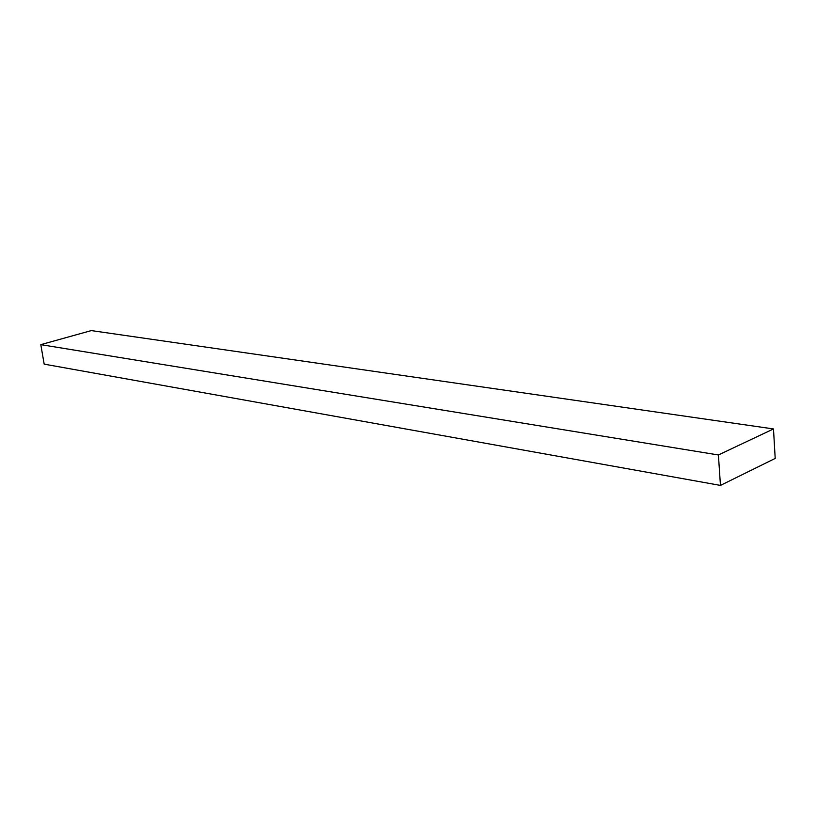 <?xml version="1.0" encoding="UTF-8"?>
<svg xmlns="http://www.w3.org/2000/svg" width="816" height="816" viewBox="0 0 816 816"><rect width="100%" height="100%" fill="white"/><g stroke="black" fill="none" stroke-linecap="round" stroke-linejoin="round"><path stroke-width="1.22" d="M775.2 458.419L773.486 428.941L718.406 454.971L720.457 485.408L775.2 458.419M773.486 428.941L91.31 330.592L40.8 344.648L44.176 364.15L720.457 485.408M40.8 344.648L718.406 454.971"/></g></svg>
